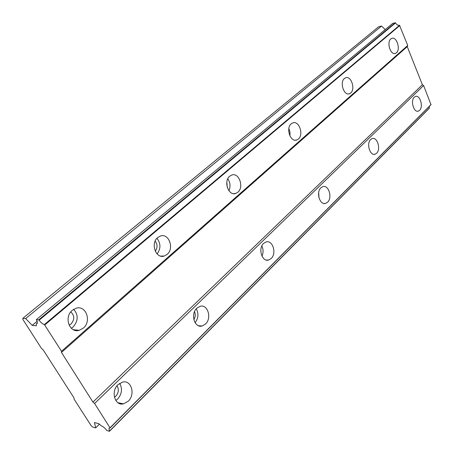 <?xml version="1.0" encoding="UTF-8"?>
<svg xmlns="http://www.w3.org/2000/svg" width="454" height="454" viewBox="0 0 454 454"><rect width="100%" height="100%" fill="white"/><g stroke="black" fill="none" stroke-linecap="round" stroke-linejoin="round"><path stroke-width="0.68" d="M118.068 384.617C110.577 391.246 114.794 406.143 123.465 403.861L128.261 401.177C135.632 394.43 131.365 379.743 122.654 382.064L118.068 384.617M115.815 400.502L117.648 399.049C121.927 393.953 122.597 388.709 119.663 383.335M414.298 97.173C410.217 100.652 413.849 112.978 418.372 111.111L419.598 110.339C423.616 106.803 420.012 94.591 415.467 96.447L414.298 97.173M370.697 139.48C366.134 143.396 369.982 156.199 375.083 154.195L376.621 153.242C381.11 149.258 377.291 136.586 372.166 138.578L370.697 139.48M320.933 187.769C315.808 192.201 319.849 205.497 325.637 203.369L327.612 202.172C332.657 197.666 328.628 184.506 322.817 186.634L320.933 187.769M263.598 243.401C257.81 248.446 262.015 262.264 268.615 260.023L271.197 258.491C276.895 253.36 272.695 239.701 266.067 241.948L263.598 243.401M196.826 308.192C190.249 313.964 194.539 328.316 202.098 326.012L205.566 324.008C212.035 318.135 207.733 303.964 200.135 306.291L196.826 308.192M72.339 310.269C63.696 316.932 69.377 333.401 79.178 330.336L83.32 328.123C91.81 321.324 86.09 305.077 76.227 308.192L72.339 310.269M71.312 328.27L73.015 327.056C78.298 320.984 78.531 315.053 73.718 309.27M390.843 38.93C386.36 42.262 390.599 55.547 395.423 53.39L396.427 52.795C400.837 49.401 396.637 36.241 391.785 38.38L390.843 38.93M344.433 78.468C339.388 82.242 343.95 96.095 349.427 93.751L350.692 93.008C355.658 89.16 351.135 75.443 345.625 77.776L344.433 78.468M291.269 123.76C285.549 128.068 290.447 142.528 296.712 139.985L298.346 139.037C303.97 134.645 299.107 120.344 292.802 122.881L291.269 123.76M229.752 176.169C223.232 181.118 228.458 196.219 235.683 193.466L237.845 192.241C244.252 187.196 239.048 172.27 231.784 175.023L229.752 176.169M157.754 237.504C150.268 243.231 155.784 259.001 164.172 256.062L167.112 254.439C174.467 248.605 168.95 233.021 160.512 235.984L157.754 237.504M70.756 311.915C74.638 315.49 74.745 319.497 71.085 323.94L69.076 325.138M116.996 385.809C119.073 389.288 118.693 392.738 115.855 396.155L114.425 397.227M95.703 427.85L94.443 422.589L98.779 423.639L101.531 426C103.376 426.669 105.107 428.15 106.73 430.443L109.482 431.3L108.96 428.275L110.004 427.821L94.591 403.493L92.945 402.096L61.46 352.429L61.517 351.277L44.396 324.57C42.631 324.082 40.883 322.624 39.146 320.201L38.721 319.843L36.377 319.826C37.455 321.648 37.705 322.885 37.126 323.532L36.365 323.742L36.365 325.802L32.228 325.359L25.657 318.572L22.876 318.305L22.899 319.502L41.479 348.405L43.085 349.762L74.121 398.096L74.047 399.094L91.192 425.767L92.764 427.118L95.703 427.85L99.403 424.178M429.274 106.452L429.28 108.279L109.482 431.3M22.876 318.305L378.636 26.769L381.564 26.048L385.225 29.584M36.377 319.616L392.789 23.296L395.548 22.899C396.484 24.658 397.806 25.469 399.509 25.322L407.737 45.462L407.249 46.626L422.379 84.745L423.622 85.528L430.994 104.721L109.964 428.071M429.41 108.012L109.516 431.056M431.124 104.448L110.004 427.821M94.591 403.493L423.622 85.528M422.379 84.745L92.945 402.096M61.46 352.429L407.249 46.626M407.737 45.462L61.517 351.277M44.827 324.928L399.832 25.526M39.146 320.201L395.548 22.899M399.509 25.322L44.396 324.57M395.224 22.7L38.721 319.843M36.365 323.742L37.432 322.851M32.228 325.359L37.12 321.279M25.657 318.572L381.564 26.048M120.015 403.725L120.492 403.248M319.043 198.018L318.657 192.757M261.969 256.169C263.451 252.725 263.416 249.303 261.862 245.903M195.118 322.72C198.426 318.265 198.812 313.618 196.281 308.771M289.947 135.967L289.993 132.142L288.852 128.488M228.918 190.714C230.677 186.537 230.303 182.559 227.789 178.78M157.095 253.917C160.92 248.633 160.864 243.435 156.919 238.316M226.807 182.236L227.306 187.508M155.126 241.148C157.646 244.434 157.686 247.765 155.24 251.147M194.511 311.66C195.697 314.406 195.475 317.045 193.847 319.593M117.944 402.726L123.465 403.861M417.578 111.23L418.372 111.111M373.96 154.32L375.083 154.195M324.014 203.471L325.637 203.369M266.209 260.029L268.615 260.023M198.46 325.705L202.098 326.012M73.372 329.712L79.178 330.336M394.753 53.532L395.423 53.39M348.462 93.927L349.427 93.751M295.282 140.178L296.712 139.985M233.481 193.648L235.683 193.466M160.648 256.084L164.172 256.062"/></g></svg>
